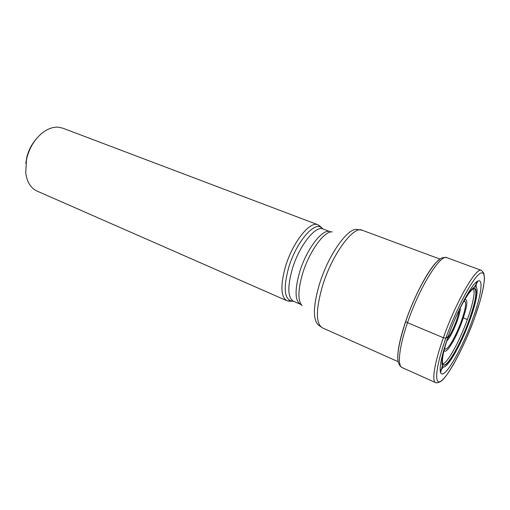 <?xml version="1.0" encoding="UTF-8"?>
<svg xmlns="http://www.w3.org/2000/svg" width="510" height="510" viewBox="0 0 510 510"><rect width="100%" height="100%" fill="white"/><g stroke="black" fill="none" stroke-linecap="round" stroke-linejoin="round"><path stroke-width="0.76" d="M472.566 319.49C480.834 296.884 483.824 278.358 478.023 281.004C472.394 282.725 457.483 310.016 448.15 336.53C441.577 355.572 439.059 367.602 440.608 372.612C443.592 381.053 461.799 349.809 472.566 319.49M398.029 361.156L397.73 357.72C397.73 349.312 400.363 337.244 405.616 321.523C414.012 296.699 427.992 270.217 436.93 261.719L439.709 259.322M463.361 317.8L467.319 319.617C470.724 310.36 475.957 293.04 473.414 288.711L474.542 288.571L473.643 288.609M455.621 317.704C463.207 301.04 469.168 291.363 473.497 288.673L474.689 288.456C478.08 288.915 475.447 303.24 469.251 320.274C460.938 343.67 447.13 368.099 443.439 364.981L442.744 363.974L443.407 364.803C447.155 367.659 460.823 343.428 469.066 320.242C475.6 301.563 477.424 291.006 474.542 288.571M442.744 363.974C441.564 359.626 443.655 349.72 449.004 334.26L448.953 334.381M467.319 319.617C459.733 340.935 447.397 363.49 442.712 363.898M25.825 163.487L26.577 158.317C28.114 151.387 31.059 145.28 35.419 139.995M286.939 300.76L37.077 191.084C30.785 188.152 27.004 182.102 25.736 172.941L26.488 159.534C29.057 148.537 34.215 139.753 41.973 133.186C47.487 128.832 52.951 126.837 58.363 127.194L62.775 128.169L317.972 224.776C309.908 220.607 292.3 242.798 285.281 267.291C280.296 285.855 280.851 297.011 286.939 300.76L290.623 301.091M320.835 227.116L317.972 224.776M448.156 336.53L445.855 338.181L443.375 337.735L407.522 322.702L405.616 321.523M448.845 334.662L448.832 334.694C443.241 350.835 441.073 361.15 442.31 365.651L442.329 365.708C444.79 373.269 460.575 346.43 469.895 320.114C477.054 300.524 479.502 284.695 474.421 287.149L474.364 287.175C470.048 289.788 464.043 299.402 456.361 316.028M445.855 338.181C456.775 307.326 473.796 276.031 480.637 273.156C487.656 269.79 484.162 291.554 474.44 318.221C464.801 344.862 450.304 373.052 442.164 380.16C433.87 387.708 434.832 369.081 445.855 338.181M481.453 270.402C476.327 266.66 455.902 301.863 443.375 337.735C434.469 362.648 431.536 381.301 435.616 382.621L402.109 367.57C397.169 365.848 399.081 347.17 407.522 322.702C419.328 287.462 440.557 253.527 446.989 257.697L481.453 270.402L483.282 272.391C483.448 273.526 483.882 271.384 484.5 278.607C484.022 284.695 482.415 292.619 479.693 302.379L474.453 318.214C463.979 348.024 446.122 379.676 440.245 381.658C438.275 382.761 436.732 383.08 435.616 382.621M446.989 257.697C444.943 257.352 443.681 257.378 443.196 257.779C435.827 257.206 416.479 289.323 405.679 321.593C398.023 345.098 395.951 359.524 399.464 364.86C399.528 365.479 400.414 366.384 402.109 367.57M459.108 310.195C458.853 312.847 457.923 316.436 456.316 320.969L456.297 321.026C453.39 328.873 450.464 334.719 447.519 338.57M446.639 341.286C450.024 337.467 453.543 330.665 457.202 320.879L457.221 320.822C459.312 314.887 460.371 310.488 460.383 307.632M463.794 301.263L464.47 301.059C466.682 302.016 465.681 308.607 461.473 320.835L461.435 320.943C456.08 336.147 447.06 351.632 444.956 348.846L444.363 349.235M464.718 299.67C468.193 298.879 467.396 305.923 462.321 320.79C456.087 338.563 445.415 356.076 444.165 350.019M440.181 370.744L443.445 366.862M476.008 287.13L476.397 282.075M362.228 230.239L357.057 229.443C347.673 227.645 328.121 255.312 319.362 284.401L319.343 284.472C313.216 305.777 312.808 319.215 318.119 324.787L322.365 327.834C315.728 323.595 315.76 309.666 322.479 286.04L322.498 285.963C331.997 254.464 353.436 225.445 362.228 230.239L440.015 259.112M322.333 228.658L321.504 227.842C314.517 220.677 295.845 242.658 288.513 268.158L288.494 268.228C283.273 288.093 284.312 299.032 291.605 301.04L292.772 301.04M288.647 301.2L293.479 301.263C287.799 297.738 287.353 287.155 292.147 269.503L292.166 269.439C298.898 246.202 315.48 225.095 322.996 228.996L319.502 225.656M322.996 228.996L330.187 231.725C322.83 227.881 306.331 249.173 299.504 272.506L299.485 272.557C294.621 290.273 294.965 300.868 300.53 304.349L301.302 304.795M302.13 305.688C297.738 300.983 297.846 290.432 302.462 274.042L302.481 273.985C309.041 251.736 324.341 230.641 332.271 231.891M473.548 288.59L472.866 288.265M473.497 288.673L474.364 287.175M474.421 287.143L478.023 281.004M442.317 365.746L440.589 372.651M442.731 364.006L442.297 365.689M441.991 363.859L442.706 364.102M442.827 364.185L443.394 364.828M444.886 347.259L444.956 348.846M463.29 302.162L464.47 301.059L464.31 300.371M440.206 370.929L443.522 366.881M476.072 287.175L476.538 281.953M293.479 301.263L300.53 304.349M330.187 231.725L331.054 231.948M322.365 327.834L398.125 361.679"/></g></svg>
